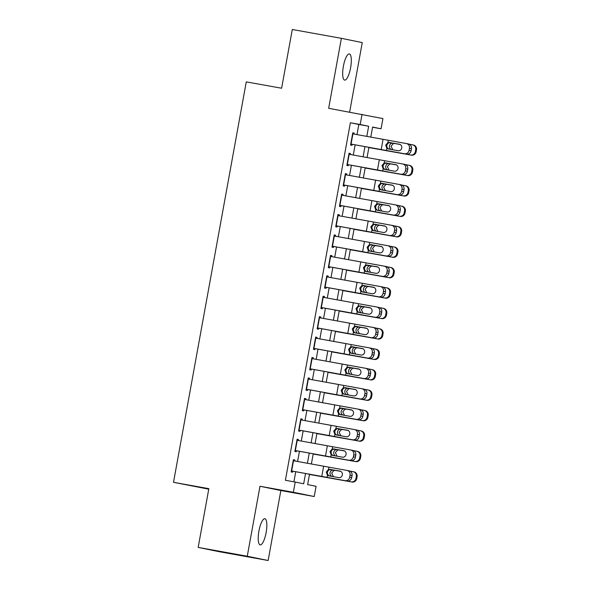 <?xml version="1.0" encoding="UTF-8"?>
<svg xmlns="http://www.w3.org/2000/svg" width="590" height="590" viewBox="0 0 590 590"><rect width="100%" height="100%" fill="white"/><g stroke="black" fill="none" stroke-linecap="round" stroke-linejoin="round"><path stroke-width="0.89" d="M266.142 532.549A13.29 3.688 100.2 0 0 264.881 518.728A13.29 3.688 100.2 0 0 258.914 531.074A13.29 3.688 100.2 0 0 260.175 544.887A13.29 3.688 100.2 0 0 266.142 532.549M350.608 67.761A13.29 3.688 100.2 0 0 349.346 53.941A13.29 3.688 100.2 0 0 343.38 66.287A13.29 3.688 100.2 0 0 344.641 80.1A13.29 3.688 100.2 0 0 350.608 67.761M309.507 474.257L307.633 484.589L316.093 486.315L314.234 496.529L293.363 492.267L295.221 482.052L303.68 483.778L305.546 473.534M280.855 490.526L259.983 486.263L247.262 556.237L198.174 547.402L219.052 551.672L268.14 560.5L280.855 490.526L314.234 496.529M208.757 489.162L173.504 482.31L246.273 81.877L281.622 88.235L292.293 29.5L341.381 38.328L328.667 108.302L382.925 118.575L381.066 128.79L372.607 127.057L370.778 137.123M349.634 112.071L362.26 42.598L341.381 38.328M372.57 127.256L381.066 128.79M247.262 556.237L268.14 560.5M294.617 460.952L294.801 459.957L293.392 459.669L291.158 471.926L292.574 472.214L292.765 471.167M298.334 440.524L298.511 439.528L297.102 439.24L294.875 451.498L296.283 451.785L296.475 450.738M302.043 420.087L302.228 419.099L300.812 418.804L298.584 431.069L300 431.356L300.185 430.309M305.76 399.659L305.937 398.663L304.529 398.375L302.301 410.633L303.71 410.92L303.902 409.873M309.47 379.23L309.654 378.234L308.238 377.947L306.011 390.204L307.42 390.492L307.611 389.444M313.179 358.801L313.364 357.806L311.955 357.518L309.728 369.775L311.137 370.063L311.328 369.016M316.896 338.372L317.073 337.377L315.665 337.089L313.438 349.346L314.846 349.634L315.038 348.587M320.606 317.936L320.79 316.948L319.382 316.66L317.147 328.918L318.563 329.205L318.755 328.158M324.323 297.507L324.5 296.512L323.091 296.224L320.864 308.481L322.273 308.776L322.465 307.722M328.033 277.079L328.217 276.083L326.801 275.796L324.574 288.053L325.99 288.34L326.174 287.293M331.75 256.65L331.927 255.654L330.518 255.367L328.291 267.624L329.699 267.912L329.891 266.864M335.459 236.221L335.644 235.226L334.228 234.938L332 247.195L333.409 247.483L333.601 246.436M339.169 215.785L339.353 214.797L337.945 214.509L335.717 226.767L337.126 227.054L337.318 226.007M342.886 195.356L343.063 194.361L341.654 194.073L339.427 206.33L340.836 206.625L341.027 205.571M346.596 174.928L346.78 173.932L345.371 173.644L343.137 185.902L344.553 186.189L344.744 185.142M350.312 154.499L350.49 153.503L349.081 153.216L346.854 165.473L348.262 165.761L348.454 164.713M356.994 134.609L358.838 124.483L350.372 122.757L285.398 480.282L295.221 482.052M293.901 481.816L295.73 471.742M297.589 461.491L299.44 451.313M301.306 441.062L303.157 430.884M305.015 420.633L306.866 410.448M308.732 400.204L310.583 390.02M312.442 379.776L314.293 369.591M316.159 359.34L318.01 349.162M319.869 338.911L321.72 328.733M323.578 318.482L325.429 308.297M327.295 298.053L329.146 287.868M331.005 277.625L332.856 267.44M334.722 257.188L336.573 247.011M338.431 236.76L340.283 226.582M342.148 216.331L344 206.146M345.858 195.902L347.709 185.717M349.568 175.473L351.419 165.289M353.285 155.037L355.136 144.86M354.022 134.07L354.207 133.075L352.791 132.787L350.563 145.044L351.979 145.332L352.164 144.285M259.983 486.263L293.363 492.267M350.372 122.757L360.195 124.52L362.046 114.305M198.174 547.402L208.845 488.668L173.504 482.31M368.912 147.375L367.061 157.552M365.203 167.803L363.352 177.988M361.486 188.232L359.635 198.417M357.776 208.661L355.925 218.846M354.059 229.097L352.208 239.275M350.349 249.526L348.498 259.703M346.632 269.955L344.789 280.139M342.923 290.383L341.072 300.568M339.213 310.812L337.362 320.997M335.496 331.248L333.645 341.426M331.786 351.677L329.935 361.854M328.07 372.106L326.218 382.291M324.36 392.534L322.509 402.719M320.643 412.963L318.799 423.148M316.933 433.399L315.082 443.577M313.224 453.828L311.373 464.005M366.81 136.401L368.654 126.253L360.195 124.52M307.405 463.283L309.256 453.105M311.122 442.854L312.966 432.669M314.831 422.425L316.683 412.24M318.541 401.997L320.392 391.812M322.258 381.568L324.109 371.383M325.968 361.132L327.819 350.954M329.685 340.703L331.536 330.518M333.394 320.274L335.245 310.089M337.111 299.845L338.955 289.661M340.821 279.417L342.672 269.232M344.531 258.981L346.382 248.803M348.248 238.552L350.099 228.367M351.957 218.123L353.808 207.938M355.674 197.694L357.525 187.509M359.384 177.266L361.235 167.081M363.101 156.829L364.945 146.652M358.838 124.483L368.654 126.253M352.791 132.816L354.207 133.075M349.074 153.245L350.49 153.503M345.364 173.681L346.78 173.932M341.647 194.11L343.063 194.361M337.937 214.539L339.353 214.797M334.22 234.968L335.644 235.226M330.511 255.396L331.927 255.654M326.801 275.832L328.217 276.083M323.084 296.261L324.5 296.512M319.374 316.69L320.79 316.948M315.657 337.119L317.073 337.377M311.948 357.547L313.364 357.806M308.231 377.983L309.654 378.234M304.521 398.412L305.937 398.663M300.812 418.841L302.228 419.099M297.094 439.27L298.511 439.528M293.385 459.699L294.801 459.957M352.606 133.812L406.436 143.562A4.152 3.813 -78.9 0 1 409.445 148.319L409.077 150.362L411.09 150.76L411.459 148.717L409.445 148.319M352.164 144.314L404.578 153.776A4.152 3.813 -78.9 0 0 409.077 150.362M350.748 144.026L404.578 153.776M399.769 144.299L389.983 142.61C388.345 142.758 387.305 143.68 386.863 145.369C386.686 147.102 387.335 148.326 388.817 149.034L389.371 149.189M411.09 150.76A4.152 3.813 101.1 0 1 406.591 154.174M406.554 143.584L408.45 143.96A4.152 3.813 101.1 0 1 411.459 148.717M388.183 148.946L386.856 148.333L385.69 145.118L387.91 142.515L399.342 144.189A3.319 3.053 101.1 0 1 401.753 147.994A3.319 3.053 101.1 0 1 398.154 150.73L388.102 148.931M368.875 147.566L410.559 154.986A4.152 4.101 -77.4 0 0 415.345 151.63L416.127 151.8A4.152 4.101 102.6 0 1 411.348 155.155M368.883 147.53L410.559 154.986M409.224 144.189L412.417 144.771A4.152 4.101 -77.4 0 1 412.58 144.801L413.369 144.978A4.152 4.101 102.6 0 1 416.496 149.757L416.127 151.8M391.421 149.565C389.872 148.842 389.201 147.618 389.407 145.885C389.82 144.196 390.882 143.282 392.586 143.141L400.197 144.491M416.496 149.757L415.714 149.587L415.345 151.63M415.714 149.587A4.152 4.101 -77.4 0 0 412.58 144.801M400.101 144.439L393.205 143.193M394.88 143.532L393.316 143.621L391.059 146.217L392.793 149.764M348.897 154.241L402.719 163.991A4.152 3.813 -78.9 0 1 405.736 168.747L405.36 170.79L407.373 171.189L407.749 169.146L405.736 168.747M348.447 164.743L400.861 174.205A4.152 3.813 -78.9 0 0 405.36 170.79M347.038 164.455L400.861 174.205M396.06 164.735L386.273 163.039C384.636 163.187 383.596 164.109 383.146 165.797C382.969 167.531 383.625 168.755 385.1 169.463L385.661 169.625M407.373 171.189A4.152 3.813 101.1 0 1 402.882 174.603M402.837 164.013L404.733 164.389A4.152 3.813 101.1 0 1 407.749 169.146M384.474 169.374L383.146 168.762L381.981 165.554L384.201 162.951L395.625 164.617A3.319 3.053 101.1 0 1 398.036 168.423A3.319 3.053 101.1 0 1 394.437 171.159L384.392 169.359M345.18 174.669L399.01 184.419A4.152 3.813 -78.9 0 1 402.019 189.176L401.65 191.219L403.663 191.617L404.032 189.574L402.019 189.176M344.737 185.179L397.151 194.634A4.152 3.813 -78.9 0 0 401.65 191.219M343.328 184.884L397.151 194.634M392.343 185.164L382.556 183.468C380.919 183.623 379.879 184.537 379.436 186.226C379.259 187.959 379.908 189.184 381.391 189.892L381.944 190.054M403.663 191.617A4.152 3.813 101.1 0 1 399.165 195.032M399.128 184.441L401.023 184.817A4.152 3.813 101.1 0 1 404.032 189.574M380.757 189.803L379.429 189.191L378.264 185.983L380.484 183.379L391.915 185.046A3.319 3.053 101.1 0 1 391.959 185.061A3.319 3.053 101.1 0 1 394.327 188.859A3.319 3.053 101.1 0 1 390.727 191.588L380.675 189.788M341.47 195.098L395.293 204.848A4.152 3.813 -78.9 0 1 398.309 209.605L397.933 211.648L399.946 212.046L400.322 210.003L398.309 209.605M341.02 205.608L393.442 215.062A4.152 3.813 -78.9 0 0 397.933 211.648M339.611 205.313L393.442 215.062M388.633 205.593L378.846 203.904C377.209 204.052 376.169 204.966 375.727 206.655C375.55 208.395 376.199 209.612 377.674 210.328L378.234 210.482M399.946 212.046A4.152 3.813 101.1 0 1 395.455 215.461M395.411 204.878L397.306 205.246A4.152 3.813 101.1 0 1 400.322 210.003M377.047 210.232L375.719 209.62L374.554 206.412L376.774 203.808L388.198 205.482A3.319 3.053 101.1 0 1 390.61 209.288A3.319 3.053 101.1 0 1 387.011 212.017L376.966 210.217M337.753 215.527L391.583 225.284A4.152 3.813 -78.9 0 1 394.592 230.041L394.223 232.084L396.237 232.475L396.605 230.432L394.592 230.041M337.31 226.036L389.725 235.499A4.152 3.813 -78.9 0 0 394.223 232.084M335.902 225.749L389.725 235.499M384.923 226.022L375.129 224.333C373.5 224.48 372.46 225.402 372.01 227.084C371.833 228.824 372.482 230.048 373.964 230.756L374.525 230.911M396.237 232.475A4.152 3.813 101.1 0 1 391.738 235.889M391.701 225.306L393.596 225.675A4.152 3.813 101.1 0 1 396.605 230.432M373.337 230.668L372.002 230.056L370.844 226.84L373.064 224.237L384.488 225.911A3.319 3.053 101.1 0 1 386.9 229.717A3.319 3.053 101.1 0 1 383.301 232.445L373.249 230.646M365.166 168.003L406.849 175.414A4.152 4.101 -77.4 0 0 411.628 172.059L412.41 172.228A4.152 4.101 102.6 0 1 407.631 175.591M365.173 167.958L406.849 175.414M405.514 164.617L408.708 165.2A4.152 4.101 -77.4 0 1 408.87 165.23L409.652 165.407A4.152 4.101 102.6 0 1 412.786 170.185L412.41 172.228M387.711 169.994C386.162 169.271 385.491 168.047 385.698 166.314C386.111 164.625 387.173 163.71 388.876 163.57L396.487 164.92M412.786 170.185L411.997 170.016L411.628 172.059M411.997 170.016A4.152 4.101 -77.4 0 0 408.87 165.23M396.384 164.868L389.496 163.629M391.17 163.961L389.606 164.049L387.35 166.646L389.075 170.2M361.449 188.431L403.14 195.843A4.152 4.101 -77.4 0 0 407.919 192.488L408.7 192.665A4.152 4.101 102.6 0 1 403.921 196.02M361.456 188.387L403.14 195.843M401.797 185.054L404.991 185.629A4.152 4.101 -77.4 0 1 405.153 185.658L405.942 185.835A4.152 4.101 102.6 0 1 409.069 190.622L408.7 192.665M383.994 190.43C382.445 189.707 381.774 188.476 381.988 186.75C382.401 185.054 383.456 184.139 385.159 184.006L392.77 185.356M409.069 190.622L408.287 190.445L407.919 192.488M408.287 190.445A4.152 4.101 -77.4 0 0 405.153 185.658M392.675 185.304L385.786 184.058M387.46 184.39L385.89 184.486L383.633 187.082L385.366 190.629M357.739 208.86L399.423 216.272A4.152 4.101 -77.4 0 0 404.202 212.916L404.991 213.093A4.152 4.101 102.6 0 1 400.204 216.449M357.747 208.816L399.423 216.272M398.088 205.482L401.281 206.058A4.152 4.101 -77.4 0 1 401.443 206.094L402.225 206.264A4.152 4.101 102.6 0 1 405.36 211.05L404.991 213.093M380.285 210.859C378.736 210.136 378.065 208.904 378.271 207.179C378.684 205.482 379.746 204.568 381.45 204.435L389.061 205.785M405.36 211.05L404.578 210.873L404.202 212.916M404.578 210.873A4.152 4.101 -77.4 0 0 401.443 206.094M388.957 205.733L382.069 204.487M383.743 204.826L382.18 204.914L379.923 207.51L381.649 211.058M354.022 229.289L395.713 236.701A4.152 4.101 -77.4 0 0 400.492 233.345L401.274 233.522A4.152 4.101 102.6 0 1 396.495 236.878M354.03 229.252L395.713 236.701M394.371 225.911L397.564 226.486A4.152 4.101 -77.4 0 1 397.734 226.523L398.516 226.7A4.152 4.101 102.6 0 1 401.643 231.479L401.274 233.522M376.568 231.287C375.019 230.565 374.348 229.34 374.562 227.607C374.975 225.911 376.029 224.996 377.74 224.864L385.344 226.213M401.643 231.479L400.861 231.302L400.492 233.345M400.861 231.302A4.152 4.101 -77.4 0 0 397.734 226.523M385.248 226.162L378.36 224.915M380.034 225.255L378.463 225.343L376.206 227.939L377.939 231.487M334.043 235.963L387.866 245.713A4.152 3.813 -78.9 0 1 390.882 250.47L390.506 252.513L392.527 252.911L392.896 250.868L390.882 250.47M333.593 246.465L386.015 255.927A4.152 3.813 -78.9 0 0 390.506 252.513M332.185 246.178L386.015 255.927M381.206 246.45L371.42 244.762C369.783 244.909 368.743 245.831 368.3 247.52C368.123 249.253 368.772 250.477 370.255 251.185L370.808 251.34M392.527 252.911A4.152 3.813 101.1 0 1 388.028 256.326M387.991 245.735L389.887 246.104A4.152 3.813 101.1 0 1 392.896 250.868M369.62 251.097L368.293 250.484L367.128 247.269L369.347 244.666L380.779 246.34A3.319 3.053 101.1 0 1 383.183 250.145A3.319 3.053 101.1 0 1 379.591 252.881L369.539 251.082M350.312 249.718L391.996 257.137A4.152 4.101 -77.4 0 0 396.775 253.781L397.564 253.951A4.152 4.101 102.6 0 1 392.785 257.306M350.32 249.681L391.996 257.137M390.661 246.34L393.854 246.922A4.152 4.101 -77.4 0 1 394.017 246.952L394.799 247.129A4.152 4.101 102.6 0 1 397.933 251.908L397.564 253.951M372.858 251.716C371.309 250.993 370.638 249.769 370.844 248.036C371.257 246.347 372.32 245.433 374.023 245.293L381.634 246.642M397.933 251.908L397.151 251.731L396.775 253.781M397.151 251.731A4.152 4.101 -77.4 0 0 394.017 246.952M381.538 246.591L374.643 245.344M376.317 245.683L374.753 245.772L372.497 248.368L374.222 251.915M330.334 256.392L384.156 266.142A4.152 3.813 -78.9 0 1 387.165 270.899L386.797 272.941L388.81 273.34L389.186 271.297L387.165 270.899M329.884 266.894L382.298 276.356A4.152 3.813 -78.9 0 0 386.797 272.941M328.475 266.606L382.298 276.356M377.497 266.887L367.703 265.19C366.073 265.338 365.033 266.26 364.583 267.949C364.406 269.682 365.062 270.906 366.538 271.614L367.098 271.776M388.81 273.34A4.152 3.813 101.1 0 1 384.311 276.754M384.274 266.164L386.17 266.54A4.152 3.813 101.1 0 1 389.186 271.297M365.911 271.525L364.576 270.913L363.418 267.705L365.638 265.102L377.062 266.769A3.319 3.053 101.1 0 1 379.473 270.574A3.319 3.053 101.1 0 1 375.874 273.31L365.822 271.511M346.603 270.154L388.286 277.566A4.152 4.101 -77.4 0 0 393.065 274.21L393.847 274.38A4.152 4.101 102.6 0 1 389.068 277.743M346.61 270.109L388.286 277.566M386.944 266.769L390.145 267.351A4.152 4.101 -77.4 0 1 390.307 267.381L391.089 267.558A4.152 4.101 102.6 0 1 394.223 272.337L393.847 274.38M369.141 272.145C367.592 271.422 366.928 270.198 367.135 268.465C367.548 266.776 368.603 265.861 370.314 265.721L377.917 267.071M394.223 272.337L393.434 272.167L393.065 274.21M393.434 272.167A4.152 4.101 -77.4 0 0 390.307 267.381M377.821 267.019L370.933 265.78M372.607 266.112L371.044 266.201L368.78 268.797L370.513 272.351M326.617 276.821L380.439 286.57A4.152 3.813 -78.9 0 1 383.456 291.327L383.087 293.37L385.1 293.768L385.469 291.726L383.456 291.327M326.174 287.33L378.588 296.785A4.152 3.813 -78.9 0 0 383.087 293.37M324.758 287.035L378.588 296.785M373.78 287.315L363.993 285.619C362.356 285.774 361.316 286.688 360.874 288.377C360.697 290.11 361.346 291.335 362.828 292.043L363.381 292.205M385.1 293.768A4.152 3.813 101.1 0 1 380.602 297.183M380.565 286.593L382.46 286.969A4.152 3.813 101.1 0 1 385.469 291.726M362.194 291.954L360.866 291.342L359.701 288.134L361.921 285.531L373.352 287.197A3.319 3.053 101.1 0 1 373.396 287.212A3.319 3.053 101.1 0 1 375.764 291.01A3.319 3.053 101.1 0 1 372.165 293.739L362.113 291.939M342.886 290.582L384.569 297.994A4.152 4.101 -77.4 0 0 389.356 294.639L390.138 294.816A4.152 4.101 102.6 0 1 385.358 298.171M342.893 290.538L384.569 297.994M383.235 287.205L386.428 287.78A4.152 4.101 -77.4 0 1 386.59 287.809L387.379 287.986A4.152 4.101 102.6 0 1 390.506 292.773L390.138 294.816M365.431 292.574C363.882 291.851 363.211 290.627 363.418 288.901C363.831 287.205 364.893 286.29 366.596 286.15L374.207 287.507M390.506 292.773L389.725 292.596L389.356 294.639M389.725 292.596A4.152 4.101 -77.4 0 0 386.59 287.809M374.112 287.455L367.216 286.209M368.89 286.541L367.327 286.637L365.07 289.233L366.803 292.78M322.907 297.249L376.73 306.999A4.152 3.813 -78.9 0 1 379.746 311.756L379.37 313.799L381.383 314.197L381.76 312.154L379.746 311.756M322.457 307.759L374.871 317.214A4.152 3.813 -78.9 0 0 379.37 313.799M321.048 307.464L374.871 317.214M370.07 307.744L360.284 306.048C358.646 306.203 357.606 307.117 357.156 308.806C356.98 310.546 357.636 311.763 359.111 312.471L359.671 312.634M381.383 314.197A4.152 3.813 101.1 0 1 376.892 317.612M376.848 307.021L378.743 307.397A4.152 3.813 101.1 0 1 381.76 312.154M358.484 312.383L357.156 311.771L355.991 308.563L358.211 305.959L369.635 307.633A3.319 3.053 101.1 0 1 372.047 311.439A3.319 3.053 101.1 0 1 368.448 314.168L358.403 312.368M339.176 311.011L380.86 318.423A4.152 4.101 -77.4 0 0 385.639 315.067L386.421 315.244A4.152 4.101 102.6 0 1 381.642 318.6M339.184 310.967L380.86 318.423M379.525 307.633L382.718 308.209A4.152 4.101 -77.4 0 1 382.88 308.245L383.662 308.415A4.152 4.101 102.6 0 1 386.797 313.202L386.421 315.244M361.722 313.01C360.173 312.287 359.502 311.055 359.708 309.33C360.121 307.633 361.183 306.719 362.887 306.586L370.498 307.936M386.797 313.202L386.007 313.024L385.639 315.067M386.007 313.024A4.152 4.101 -77.4 0 0 382.88 308.245M370.395 307.884L363.506 306.638M365.181 306.97L363.617 307.066L361.36 309.661L363.086 313.209M319.19 317.678L373.02 327.428A4.152 3.813 -78.9 0 1 376.029 332.192L375.66 334.235L377.674 334.626L378.043 332.583L376.029 332.192M318.748 328.188L371.162 337.65A4.152 3.813 -78.9 0 0 375.66 334.235M317.339 327.9L371.162 337.65M366.353 328.173L356.567 326.484C354.929 326.631 353.889 327.553 353.447 329.235C353.27 330.975 353.919 332.2 355.401 332.908L355.954 333.062M377.674 334.626A4.152 3.813 101.1 0 1 373.175 338.041M373.138 327.457L375.034 327.826A4.152 3.813 101.1 0 1 378.043 332.583M354.767 332.812L353.44 332.207L352.274 328.991L354.494 326.388L365.925 328.062A3.319 3.053 101.1 0 1 368.337 331.868A3.319 3.053 101.1 0 1 364.738 334.596L354.686 332.797M335.459 331.44L377.15 338.852A4.152 4.101 -77.4 0 0 381.929 335.496L382.711 335.673A4.152 4.101 102.6 0 1 377.932 339.029M335.467 331.403L377.15 338.852M375.808 328.062L379.001 328.637A4.152 4.101 -77.4 0 1 379.163 328.674L379.953 328.851A4.152 4.101 102.6 0 1 383.08 333.63L382.711 335.673M358.005 333.439C356.456 332.716 355.785 331.492 355.999 329.758C356.412 328.062 357.466 327.148 359.17 327.015L366.781 328.365M383.08 333.63L382.298 333.453L381.929 335.496M382.298 333.453A4.152 4.101 -77.4 0 0 379.163 328.674M366.685 328.313L359.797 327.067M361.471 327.406L359.9 327.494L357.643 330.09L359.376 333.638M315.48 338.114L369.303 347.864A4.152 3.813 -78.9 0 1 372.32 352.621L371.943 354.664L373.957 355.062L374.333 353.019L372.32 352.621M315.031 348.616L367.445 358.078A4.152 3.813 -78.9 0 0 371.943 354.664M313.622 348.329L367.445 358.078M362.644 348.602L352.857 346.913C351.22 347.06 350.18 347.982 349.737 349.671C349.56 351.404 350.209 352.628 351.684 353.336L352.245 353.491M373.957 355.062A4.152 3.813 101.1 0 1 369.465 358.477M369.421 347.886L371.317 348.255A4.152 3.813 101.1 0 1 374.333 353.019M351.057 353.248L349.73 352.636L348.565 349.42L350.785 346.817L362.208 348.491A3.319 3.053 101.1 0 1 364.62 352.296A3.319 3.053 101.1 0 1 361.021 355.025L350.976 353.226M331.75 351.869L373.433 359.288A4.152 4.101 -77.4 0 0 378.212 355.925L379.001 356.102A4.152 4.101 102.6 0 1 374.215 359.457M331.757 351.832L373.433 359.288M372.098 348.491L375.292 349.066A4.152 4.101 -77.4 0 1 375.454 349.103L376.236 349.28A4.152 4.101 102.6 0 1 379.37 354.059L379.001 356.102M354.295 353.867C352.746 353.144 352.075 351.92 352.282 350.187C352.695 348.498 353.757 347.584 355.46 347.444L363.071 348.793M379.37 354.059L378.588 353.882L378.212 355.925M378.588 353.882A4.152 4.101 -77.4 0 0 375.454 349.103M362.968 348.742L356.08 347.495M357.754 347.834L356.19 347.923L353.934 350.519L355.659 354.066M311.763 358.543L365.594 368.293A4.152 3.813 -78.9 0 1 368.603 373.05L368.234 375.093L370.247 375.491L370.616 373.448L368.603 373.05M311.321 369.045L363.735 378.507A4.152 3.813 -78.9 0 0 368.234 375.093M309.912 368.757L363.735 378.507M358.934 369.038L349.14 367.341C347.51 367.489 346.47 368.411 346.02 370.1C345.843 371.833 346.492 373.057 347.975 373.765L348.535 373.927M370.247 375.491A4.152 3.813 101.1 0 1 365.748 378.905M365.712 368.315L367.607 368.691A4.152 3.813 101.1 0 1 370.616 373.448M347.348 373.677L346.013 373.064L344.855 369.856L347.075 367.253L358.499 368.92A3.319 3.053 101.1 0 1 360.91 372.725A3.319 3.053 101.1 0 1 357.311 375.461L347.259 373.662M328.033 372.305L369.724 379.717A4.152 4.101 -77.4 0 0 374.503 376.361L375.284 376.531A4.152 4.101 102.6 0 1 370.505 379.894M328.04 372.261L369.724 379.717M368.381 368.92L371.575 369.502A4.152 4.101 -77.4 0 1 371.744 369.532L372.526 369.709A4.152 4.101 102.6 0 1 375.653 374.488L375.284 376.531M350.578 374.296C349.029 373.573 348.358 372.349 348.572 370.616C348.985 368.927 350.04 368.013 351.751 367.872L359.354 369.222M375.653 374.488L374.871 374.318L374.503 376.361M374.871 374.318A4.152 4.101 -77.4 0 0 371.744 369.532M359.258 369.17L352.37 367.924M354.044 368.263L352.473 368.352L350.217 370.948L351.95 374.503M308.054 378.972L361.877 388.722A4.152 3.813 -78.9 0 1 364.893 393.478L364.517 395.521L366.538 395.92L366.906 393.877L364.893 393.478M307.604 389.481L360.025 398.936A4.152 3.813 -78.9 0 0 364.517 395.521M306.195 389.186L360.025 398.936M355.217 389.466L345.43 387.77C343.793 387.925 342.753 388.84 342.311 390.528C342.134 392.262 342.783 393.486 344.265 394.194L344.818 394.356M366.538 395.92A4.152 3.813 101.1 0 1 362.039 399.334M361.995 388.744L363.897 389.12A4.152 3.813 101.1 0 1 366.906 393.877M343.631 394.105L342.303 393.493L341.138 390.285L343.358 387.682L354.789 389.348A3.319 3.053 101.1 0 1 354.833 389.363A3.319 3.053 101.1 0 1 357.193 393.161A3.319 3.053 101.1 0 1 353.602 395.89L343.55 394.091M324.323 392.733L366.007 400.145A4.152 4.101 -77.4 0 0 370.786 396.79L371.575 396.967A4.152 4.101 102.6 0 1 366.796 400.322M324.33 392.689L366.007 400.145M364.672 389.356L367.865 389.931A4.152 4.101 -77.4 0 1 368.027 389.961L368.809 390.138A4.152 4.101 102.6 0 1 371.943 394.924L371.575 396.967M346.868 394.725C345.32 394.002 344.649 392.778 344.855 391.052C345.268 389.356 346.33 388.441 348.034 388.301L355.645 389.651M371.943 394.924L371.162 394.747L370.786 396.79M371.162 394.747A4.152 4.101 -77.4 0 0 368.027 389.961M355.549 389.606L348.653 388.36M350.327 388.692L348.764 388.788L346.507 391.376L348.233 394.931M304.344 399.4L358.167 409.15A4.152 3.813 -78.9 0 1 361.176 413.907L360.807 415.95L362.82 416.348L363.197 414.305L361.176 413.907M303.894 409.91L356.308 419.365A4.152 3.813 -78.9 0 0 360.807 415.95M302.486 409.615L356.308 419.365M351.507 409.895L341.713 408.199C340.083 408.354 339.044 409.268 338.594 410.957C338.417 412.698 339.073 413.915 340.548 414.623L341.108 414.785M362.82 416.348A4.152 3.813 101.1 0 1 358.322 419.763M358.285 409.172L360.18 409.549A4.152 3.813 101.1 0 1 363.197 414.305M339.921 414.534L338.586 413.922L337.428 410.714L339.648 408.11L351.072 409.785A3.319 3.053 101.1 0 1 353.484 413.59A3.319 3.053 101.1 0 1 349.885 416.319L339.833 414.519M320.613 413.162L362.297 420.574A4.152 4.101 -77.4 0 0 367.076 417.219L367.858 417.396A4.152 4.101 102.6 0 1 363.079 420.751M320.621 413.118L362.297 420.574M360.955 409.785L364.155 410.36A4.152 4.101 -77.4 0 1 364.318 410.397L365.099 410.566A4.152 4.101 102.6 0 1 368.234 415.353L367.858 417.396M343.151 415.161C341.603 414.438 340.939 413.207 341.145 411.481C341.558 409.785 342.613 408.87 344.324 408.737L351.928 410.087M368.234 415.353L367.445 415.176L367.076 417.219M367.445 415.176A4.152 4.101 -77.4 0 0 364.318 410.397M351.832 410.035L344.944 408.789M346.618 409.121L345.047 409.217L342.79 411.813L344.523 415.36M300.627 419.829L354.45 429.579A4.152 3.813 -78.9 0 1 357.466 434.343L357.098 436.386L359.111 436.777L359.48 434.734L357.466 434.343M300.185 430.339L352.599 439.801A4.152 3.813 -78.9 0 0 357.098 436.386M298.769 430.044L352.599 439.801M347.79 430.324L338.004 428.635C336.366 428.783 335.327 429.704 334.884 431.386C334.707 433.126 335.356 434.351 336.838 435.059L337.392 435.214M359.111 436.777A4.152 3.813 101.1 0 1 354.612 440.192M354.575 429.608L356.471 429.977A4.152 3.813 101.1 0 1 359.48 434.734M336.204 434.963L334.877 434.358L333.711 431.143L335.931 428.539L347.363 430.213A3.319 3.053 101.1 0 1 349.774 434.019A3.319 3.053 101.1 0 1 346.175 436.748L336.123 434.948M316.896 433.591L358.58 441.003A4.152 4.101 -77.4 0 0 363.366 437.647L364.148 437.824A4.152 4.101 102.6 0 1 359.369 441.18M316.904 433.554L358.58 441.003M357.245 430.213L360.438 430.789A4.152 4.101 -77.4 0 1 360.601 430.825L361.39 431.002A4.152 4.101 102.6 0 1 364.517 435.781L364.148 437.824M339.442 435.59C337.893 434.867 337.222 433.643 337.428 431.91C337.841 430.213 338.903 429.299 340.607 429.166L348.218 430.516M364.517 435.781L363.735 435.604L363.366 437.647M363.735 435.604A4.152 4.101 -77.4 0 0 360.601 430.825M348.122 430.464L341.227 429.218M342.901 429.557L341.337 429.645L339.08 432.241L340.814 435.789M296.918 440.265L350.74 450.015A4.152 3.813 -78.9 0 1 353.757 454.772L353.381 456.815L355.394 457.213L355.77 455.17L353.757 454.772M296.468 450.767L348.882 460.229A4.152 3.813 -78.9 0 0 353.381 456.815M295.059 450.48L348.882 460.229M344.081 450.753L334.294 449.064C332.657 449.211 331.617 450.133 331.167 451.822C330.99 453.555 331.646 454.779 333.121 455.487L333.682 455.642M355.394 457.213A4.152 3.813 101.1 0 1 350.903 460.628M350.858 450.037L352.754 450.406A4.152 3.813 101.1 0 1 355.77 455.17M332.495 455.399L331.167 454.787L330.002 451.571L332.222 448.968L343.646 450.642A3.319 3.053 101.1 0 1 346.057 454.448A3.319 3.053 101.1 0 1 342.458 457.176L332.413 455.377M313.187 454.02L354.87 461.439A4.152 4.101 -77.4 0 0 359.649 458.076L360.431 458.253A4.152 4.101 102.6 0 1 355.652 461.609M313.194 453.983L354.87 461.439M353.535 450.642L356.729 451.217A4.152 4.101 -77.4 0 1 356.891 451.254L357.673 451.431A4.152 4.101 102.6 0 1 360.807 456.21L360.431 458.253M335.732 456.018C334.183 455.296 333.512 454.071 333.719 452.338C334.132 450.649 335.194 449.728 336.897 449.595L344.508 450.944M360.807 456.21L360.018 456.033L359.649 458.076M360.018 456.033A4.152 4.101 -77.4 0 0 356.891 451.254M344.405 450.893L337.517 449.646M339.191 449.986L337.628 450.074L335.371 452.67L337.096 456.218M293.201 460.694L347.031 470.444A4.152 3.813 -78.9 0 1 350.04 475.201L349.671 477.244L351.684 477.642L352.053 475.599L350.04 475.201M292.758 471.196L345.172 480.658A4.152 3.813 -78.9 0 0 349.671 477.244M291.349 470.909L345.172 480.658M340.364 471.189L330.577 469.493C328.94 469.64 327.9 470.562 327.457 472.251C327.28 473.984 327.929 475.208 329.412 475.916L329.965 476.078M351.684 477.642A4.152 3.813 101.1 0 1 347.185 481.057M347.149 470.466L349.044 470.842A4.152 3.813 101.1 0 1 352.053 475.599M328.778 475.828L327.45 475.216L326.285 472.007L328.505 469.404L339.936 471.071A3.319 3.053 101.1 0 1 342.348 474.876A3.319 3.053 101.1 0 1 338.749 477.612L328.696 475.813M309.47 474.456L351.161 481.868A4.152 4.101 -77.4 0 0 355.94 478.512L356.721 478.682A4.152 4.101 102.6 0 1 351.942 482.045M309.477 474.412L351.161 481.868M349.818 471.071L353.012 471.653A4.152 4.101 -77.4 0 1 353.174 471.683L353.963 471.86A4.152 4.101 102.6 0 1 357.09 476.639L356.721 478.682M332.015 476.447C330.466 475.724 329.795 474.5 330.009 472.767C330.422 471.078 331.477 470.164 333.18 470.024L340.791 471.373M357.09 476.639L356.308 476.469L355.94 478.512M356.308 476.469A4.152 4.101 -77.4 0 0 353.174 471.683M340.695 471.322L333.807 470.075M335.481 470.414L333.911 470.503L331.654 473.099L333.387 476.654M387.91 142.515L388.316 140.317M386.457 150.531L386.856 148.333M381.177 149.58L383.035 139.365M351.05 144.078L352.909 133.864M389.371 142.404L390.558 142.655M384.201 162.951L384.599 160.746M382.74 170.96L383.146 168.762M377.46 170.009L379.318 159.794M347.333 164.507L349.192 154.292M385.661 162.833L386.848 163.083M380.484 183.379L380.889 181.174M379.031 191.396L379.429 189.191M373.75 190.437L375.609 180.223M343.623 184.943L345.482 174.721M381.951 183.269L383.131 183.512M376.774 203.808L377.172 201.61M375.321 211.825L375.719 209.62M370.041 210.866L371.892 200.652M339.914 205.372L341.765 195.157M378.234 203.697L379.422 203.948M373.064 224.237L373.463 222.039M371.604 232.254L372.002 230.056M366.324 231.302L368.182 221.08M336.197 225.8L338.055 215.586M374.525 224.126L375.712 224.377M369.347 244.666L369.746 242.468M367.894 252.682L368.293 250.484M362.614 251.731L364.465 241.517M332.487 246.229L334.338 236.015M370.808 244.555L371.995 244.806M365.638 265.102L366.036 262.897M364.178 273.111L364.576 270.913M358.897 272.16L360.756 261.945M328.77 266.658L330.629 256.444M367.098 264.984L368.285 265.235M361.921 285.531L362.326 283.325M360.468 293.547L360.866 291.342M355.187 292.588L357.046 282.374M325.06 287.094L326.919 276.872M363.381 285.42L364.568 285.663M358.211 305.959L358.609 303.762M356.751 313.976L357.156 311.771M351.47 313.017L353.329 302.803M321.344 307.523L323.202 297.308M359.671 305.849L360.859 306.099M354.494 326.388L354.9 324.19M353.041 334.405L353.44 332.207M347.761 333.453L349.619 323.231M317.634 327.952L319.492 317.737M355.954 326.277L357.142 326.528M350.785 346.817L351.183 344.619M349.332 354.833L349.73 352.636M344.051 353.882L345.902 343.668M313.924 348.38L315.775 338.166M352.245 346.706L353.432 346.957M347.075 367.253L347.473 365.048M345.615 375.262L346.013 373.064M340.334 374.311L342.193 364.096M310.207 368.809L312.066 358.595M348.535 367.135L349.723 367.386M343.358 387.682L343.756 385.476M341.905 395.698L342.303 393.493M336.625 394.74L338.476 384.525M306.498 389.238L308.349 379.023M344.818 387.571L346.006 387.814M339.648 408.11L340.046 405.913M338.188 416.127L338.586 413.922M332.908 415.168L334.766 404.954M302.781 409.674L304.639 399.459M341.108 408L342.296 408.243M335.931 428.539L336.337 426.341M334.478 436.556L334.877 434.358M329.198 435.597L331.056 425.383M299.071 430.103L300.93 419.888M337.392 428.428L338.579 428.679M332.222 448.968L332.62 446.77M330.761 456.985L331.167 454.787M325.481 456.033L327.339 445.819M295.354 450.531L297.213 440.317M333.682 448.857L334.869 449.108M328.505 469.404L328.91 467.199M327.052 477.413L327.45 475.216M321.771 476.462L323.63 466.248M291.644 470.96L293.503 460.746M329.965 469.286L331.152 469.537M408.509 143.967L406.495 143.569M404.792 164.396L402.778 163.998M401.082 184.825L399.069 184.434M397.365 205.261L395.352 204.863M393.655 225.69L391.642 225.292M389.946 246.119L387.925 245.72M386.229 266.547L384.215 266.149M382.519 286.976L380.506 286.585M378.802 307.412L376.789 307.014M375.093 327.841L373.079 327.443M371.376 348.27L369.362 347.871M367.666 368.698L365.653 368.3M363.956 389.127L361.935 388.736M360.239 409.563L358.226 409.165M356.53 429.992L354.516 429.594M352.813 450.421L350.799 450.023M349.103 470.85L347.09 470.451"/></g></svg>

